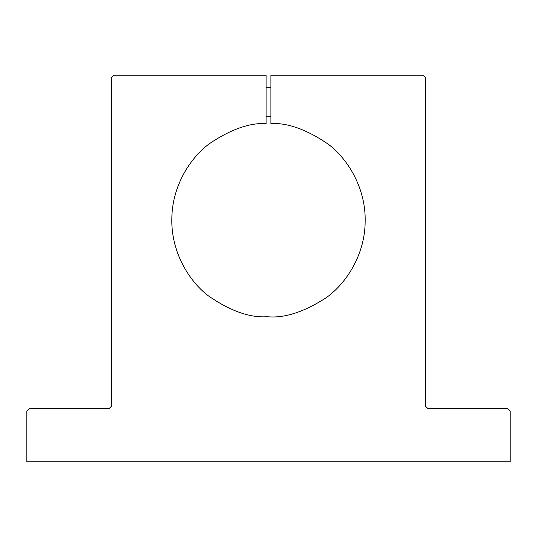 <?xml version="1.0" encoding="UTF-8"?>
<svg xmlns="http://www.w3.org/2000/svg" width="537" height="537" viewBox="0 0 537 537"><rect width="100%" height="100%" fill="white"/><g stroke="black" fill="none" stroke-linecap="round" stroke-linejoin="round"><path stroke-width="0.81" d="M109.011 408.657L111.428 406.241L111.428 77.596L113.844 75.18L266.084 75.18L266.084 123.544C249.497 122.745 230.642 129.424 209.531 143.587C189.487 158.348 171.887 187.057 171.847 219.022C171.081 250.96 188.178 280.549 208.43 295.9C229.809 310.648 249.027 317.615 266.084 316.796L268.5 316.83C285.301 318.092 304.566 311.695 326.301 297.646C346.936 282.952 365.12 253.766 365.153 221.378C365.932 189.004 348.479 159.368 328.221 144.164C306.842 129.578 287.745 122.705 270.917 123.544L270.917 75.18L423.156 75.18L425.572 77.596L425.572 406.241L427.989 408.657L507.733 408.657L510.15 411.073L510.15 461.82L26.85 461.82L26.85 411.073L29.267 408.657L109.011 408.657M270.917 123.544C287.745 122.705 306.842 129.578 328.221 144.164C348.479 159.368 365.932 189.004 365.153 221.378C365.12 253.766 346.936 282.952 326.301 297.646C304.566 311.695 285.301 318.092 268.5 316.83L266.084 316.796M266.084 116.26L270.917 116.26M270.917 87.263L266.084 87.263"/></g></svg>
